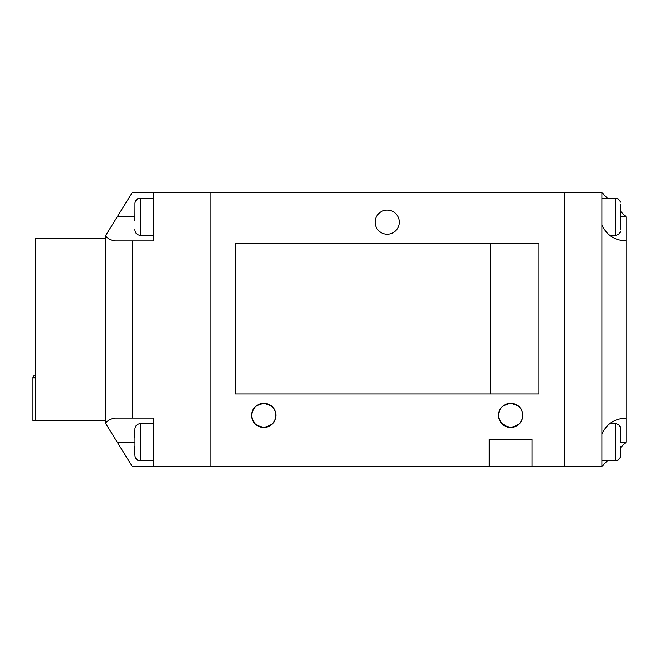 <?xml version="1.0" encoding="UTF-8"?>
<svg xmlns="http://www.w3.org/2000/svg" width="659" height="659" viewBox="0 0 659 659"><rect width="100%" height="100%" fill="white"/><g stroke="black" fill="none" stroke-linecap="round" stroke-linejoin="round"><path stroke-width="0.99" d="M620.679 447.585L620.292 456.868L620.679 446.242L620.679 454.735L620.679 447.585L626.05 442.214L626.05 418.061L626.05 442.214L620.457 442.214L620.679 429.701L620.679 438.194M620.457 442.214L620.292 438.293M620.292 220.707L620.679 204.265L620.679 229.299M620.679 204.265L620.679 211.415L626.05 216.786L626.05 240.939L626.05 216.786L620.457 216.786M620.292 427.559L620.679 429.701L620.292 427.559M607.532 198.268L601.898 192.634L601.898 466.366L564.326 466.366L564.326 192.634L564.326 466.366L532.118 466.366L532.118 439.528L489.184 439.528L489.184 466.366L532.118 466.366M601.898 192.634L132.245 192.634L105.407 235.906C108.529 239.209 112.046 240.881 115.951 240.939L132.245 240.939L132.245 418.061L115.951 418.061C112.046 418.119 108.529 419.791 105.407 423.094L132.245 466.366L153.72 466.366L153.72 418.061L132.245 418.061M601.898 224.719C606.346 234.917 614.394 240.321 626.05 240.939L626.05 418.061C614.394 418.679 606.346 424.083 601.898 434.281M601.898 466.366L607.532 460.732M134.996 203.384L134.93 220.806M134.996 212.775L134.996 220.79M134.93 229.299L134.996 230.189M134.996 455.616L134.996 428.811M134.996 446.225L134.996 438.21M134.93 454.735L134.93 446.242M134.93 438.194L134.93 429.701M132.245 240.939L153.72 240.939L153.72 192.634M105.407 423.094L105.407 235.906M489.184 466.366L210.073 466.366L210.073 192.634L210.073 466.366L153.72 466.366M387.204 234.225A12.076 12.076 0 0 1 375.119 222.149A12.076 12.076 0 0 1 387.204 210.073A12.076 12.076 0 0 1 399.28 222.149A12.076 12.076 0 0 1 387.204 234.225M256.952 405.4L263.748 403.3C256.384 405.104 252.537 407.946 252.208 411.817M252.282 411.603L255.33 406.718M256.952 425.36L263.748 427.452C256.384 425.648 252.537 422.814 252.208 418.943M252.282 419.157L255.33 424.034M263.748 427.452A12.076 12.076 0 0 1 251.672 415.376A12.076 12.076 0 0 1 263.748 403.3C271.113 405.104 274.96 407.946 275.289 411.817C274.951 407.937 271.104 405.096 263.748 403.3A12.076 12.076 0 0 1 275.824 415.376A12.076 12.076 0 0 1 263.748 427.452C271.113 425.656 274.96 422.814 275.289 418.943C274.951 422.823 271.104 425.656 263.748 427.452M510.651 403.3C503.287 405.104 499.44 407.946 499.11 411.817C499.448 407.937 503.295 405.096 510.651 403.3C518.015 405.104 521.862 407.946 522.192 411.817C521.854 407.937 518.007 405.096 510.651 403.3A12.076 12.076 0 0 1 522.727 415.376A12.076 12.076 0 0 1 510.651 427.452A12.076 12.076 0 0 1 498.575 415.376A12.076 12.076 0 0 1 510.651 403.3M508.138 427.189L501.54 423.309L499.11 418.943L502.232 424.034M503.855 425.36L510.651 427.452C518.015 425.656 521.862 422.814 522.192 418.943C521.854 422.823 518.007 425.656 510.651 427.452M490.527 393.909L490.527 243.624M538.831 243.624L235.568 243.624L235.568 393.909L538.831 393.909L538.831 243.624M35.635 377.805L32.95 377.805L32.95 420.747L35.635 420.747L35.635 238.253L105.407 238.253M35.635 420.747L105.407 420.747M609.633 235.304L615.317 235.304L615.317 198.268C617.87 198.408 619.575 199.685 620.457 202.082C619.575 199.685 617.87 198.408 615.317 198.268L601.898 198.268M601.898 460.732L615.317 460.732L615.317 423.696L609.633 423.696M134.938 203.367C135.35 200.27 137.138 198.573 140.301 198.268L140.301 235.304L153.72 235.304M134.938 428.803C135.4 425.656 137.187 423.959 140.301 423.696L140.301 460.732L153.72 460.732M134.938 442.214L117.154 442.214M134.938 216.786L117.154 216.786M615.317 460.732C617.87 460.592 619.575 459.315 620.457 456.918C619.575 459.315 617.87 460.592 615.317 460.732M615.317 235.304C617.87 235.156 619.575 233.887 620.457 231.482M620.457 427.518C619.575 425.113 617.87 423.844 615.317 423.696M140.301 235.304C137.187 235.041 135.4 233.344 134.938 230.197M140.301 460.732C137.187 460.476 135.4 458.779 134.938 455.633M140.301 423.696L153.72 423.696M140.301 198.268L153.72 198.268M32.95 377.805C33.107 376.174 34.004 375.284 35.635 375.119"/></g></svg>
